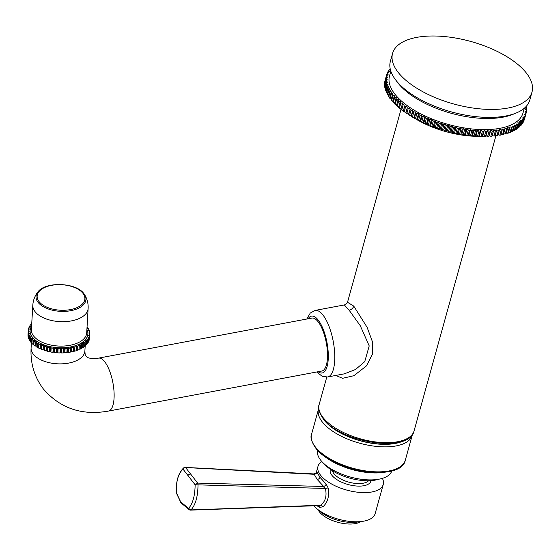 <?xml version="1.0" encoding="UTF-8"?>
<svg xmlns="http://www.w3.org/2000/svg" width="560" height="560" viewBox="0 0 560 560"><rect width="100%" height="100%" fill="white"/><g stroke="black" fill="none" stroke-linecap="round" stroke-linejoin="round"><path stroke-width="0.84" d="M390.467 69.958L389.123 69.986A72.345 32.403 15.5 0 0 388.759 70.497L389.599 71.372L388.136 71.456A72.345 32.403 15.5 0 0 387.828 71.981L388.752 72.856L387.331 72.982A72.345 32.403 15.5 0 0 387.093 73.535L388.087 74.403L386.715 74.571A72.345 32.403 15.5 0 0 386.547 75.138L387.604 75.999L386.288 76.216A72.345 32.403 15.5 0 0 386.19 76.804L387.317 77.644L386.057 77.91A72.345 32.403 15.5 0 0 386.022 78.512L387.212 79.338L386.015 79.646A72.345 32.403 15.5 0 0 386.05 80.262L387.303 81.074L386.169 81.424A72.345 32.403 15.5 0 0 386.267 82.054L387.583 82.852L386.512 83.237A72.345 32.403 15.5 0 0 386.68 83.881L388.045 84.651L387.051 85.085A72.345 32.403 15.5 0 0 387.282 85.736L388.696 86.485L387.772 86.954A72.345 32.403 15.5 0 0 388.073 87.619L389.536 88.34L388.689 88.851A72.345 32.403 15.5 0 0 389.053 89.516L390.558 90.209L389.788 90.755A72.345 32.403 15.5 0 0 390.215 91.427L391.755 92.092L391.069 92.673A72.345 32.403 15.5 0 0 391.559 93.345L393.134 93.975L392.525 94.598A72.345 32.403 15.5 0 0 393.078 95.27L394.681 95.865L394.156 96.516A72.345 32.403 15.5 0 0 394.772 97.188L396.403 97.755L395.962 98.434A72.345 32.403 15.5 0 0 396.634 99.099L398.286 99.631L397.929 100.338A72.345 32.403 15.5 0 0 398.657 101.003L400.33 101.493L400.064 102.228A72.345 32.403 15.5 0 0 400.841 102.886L399.371 108.192L401.051 108.64L402.346 104.097A72.345 32.403 15.5 0 0 403.179 104.741L401.709 110.047L403.396 110.46L404.775 105.938A72.345 32.403 15.5 0 0 405.657 106.575L404.187 111.881L405.881 112.252L407.344 107.751A72.345 32.403 15.5 0 0 408.275 108.374L406.805 113.68L408.499 114.009L410.053 109.522A72.345 32.403 15.5 0 0 411.033 110.131L409.556 115.437L411.243 115.724L412.713 110.418L412.888 111.258A72.345 32.403 15.5 0 0 413.903 111.853L412.433 117.152L414.106 117.397L415.576 112.091L415.835 112.945A72.345 32.403 15.5 0 0 416.899 113.519L415.422 118.825L417.081 119.021L418.551 113.715L418.901 114.576A72.345 32.403 15.5 0 0 419.993 115.136L418.523 120.442L420.161 120.589L421.631 115.29L422.065 116.158A72.345 32.403 15.5 0 0 423.192 116.697L421.722 122.003L423.332 122.108L424.802 116.802L425.32 117.677A72.345 32.403 15.5 0 0 426.482 118.195L425.012 123.501L426.594 123.557L428.064 118.258L428.666 119.14A72.345 32.403 15.5 0 0 429.856 119.63L428.379 124.936L429.926 124.95L431.396 119.644L432.082 120.526A72.345 32.403 15.5 0 0 433.293 120.995L431.823 126.301L433.335 126.266L434.098 127.155A72.345 32.403 -164.5 0 0 435.33 127.596L436.8 127.512L437.64 128.394A72.345 32.403 -164.5 0 0 438.893 128.814L440.314 128.688L441.231 129.563A72.345 32.403 -164.5 0 0 442.491 129.948L443.863 129.78L444.857 130.648A72.345 32.403 -164.5 0 0 446.131 131.005L447.447 130.788L448.511 131.642A72.345 32.403 -164.5 0 0 449.792 131.971L451.052 131.712L452.179 132.559A72.345 32.403 -164.5 0 0 453.467 132.853L454.664 132.545L455.854 133.378A72.345 32.403 -164.5 0 0 457.142 133.644L458.276 133.294L459.529 134.106A72.345 32.403 -164.5 0 0 460.817 134.344L461.881 133.952L463.19 134.743A72.345 32.403 -164.5 0 0 464.471 134.946L465.465 134.512L466.83 135.282A72.345 32.403 -164.5 0 0 468.097 135.45L469.021 134.981L470.435 135.723A72.345 32.403 -164.5 0 0 471.688 135.856L472.535 135.345L473.998 136.073A72.345 32.403 -164.5 0 0 475.23 136.164L476.007 135.618L477.512 136.311A72.345 32.403 -164.5 0 0 478.723 136.374L479.416 135.793L480.956 136.458A72.345 32.403 -164.5 0 0 482.146 136.486L482.755 135.87L484.33 136.5A72.345 32.403 -164.5 0 0 485.492 136.493L486.017 135.849L487.627 136.444A72.345 32.403 -164.5 0 0 488.761 136.402L489.202 135.723L490.833 136.29A72.345 32.403 -164.5 0 0 491.932 136.213L492.282 135.499L493.941 136.031A72.345 32.403 -164.5 0 0 494.998 135.919L495.271 135.184L496.937 135.674A72.345 32.403 -164.5 0 0 497.959 135.527L499.611 129.465L501.291 129.913A72.345 32.403 15.5 0 0 502.271 129.731L500.801 135.037A72.345 32.403 -164.5 0 1 499.821 135.219L498.169 134.778M501.011 134.281L502.579 134.666A72.345 32.403 -164.5 0 0 503.517 134.449L504.987 128.345L506.681 128.716A72.345 32.403 15.5 0 0 507.57 128.464L506.1 133.77A72.345 32.403 -164.5 0 1 505.211 134.022L503.727 133.693M506.31 133.007L507.703 133.28A72.345 32.403 -164.5 0 0 508.536 132.993L509.838 126.854L511.518 127.141A72.345 32.403 15.5 0 0 512.302 126.826L510.832 132.132A72.345 32.403 -164.5 0 1 510.048 132.447L508.753 132.223M511.049 131.348L512.239 131.523A72.345 32.403 -164.5 0 0 512.974 131.18L514.444 125.874L514.094 125.013L515.746 125.209A72.345 32.403 15.5 0 0 516.425 124.831L514.948 130.137A72.345 32.403 -164.5 0 1 514.276 130.508L513.191 130.382M515.179 129.325L516.152 129.416A72.345 32.403 -164.5 0 0 516.768 129.017L518.238 123.711L517.72 122.829L519.33 122.934A72.345 32.403 15.5 0 0 519.883 122.507L518.413 127.813A72.345 32.403 -164.5 0 1 517.853 128.24L516.999 128.184M518.651 126.959L519.386 126.987A72.345 32.403 -164.5 0 0 519.883 126.532L521.353 121.226L520.667 120.344L522.214 120.358A72.345 32.403 15.5 0 0 522.648 119.875L521.178 125.181A72.345 32.403 -164.5 0 1 520.744 125.657L520.128 125.657M521.43 124.271L521.92 124.257A72.345 32.403 -164.5 0 0 522.284 123.753L523.754 118.447L522.914 117.572L524.377 117.488A72.345 32.403 15.5 0 0 524.685 116.963L523.215 122.269A72.345 32.403 -164.5 0 1 522.907 122.794L522.55 122.815M523.481 121.282L523.712 121.261A72.345 32.403 -164.5 0 0 523.95 120.715L525.42 115.409L524.426 114.541L525.798 114.373A72.345 32.403 15.5 0 0 525.966 113.806L524.496 119.105A72.345 32.403 -164.5 0 1 524.496 119.112A72.345 32.403 -164.5 0 1 524.328 119.679L524.237 119.686M385.07 80.444L386.547 75.138L385.07 80.444A72.345 32.403 -164.5 0 1 385.077 80.444L385.112 80.472M386.19 76.804L384.713 82.11A72.345 32.403 -164.5 0 1 384.818 81.522L386.288 76.216M386.022 78.512L384.552 83.818A72.345 32.403 -164.5 0 1 384.587 83.216L386.057 77.91M386.05 80.262L384.58 85.568A72.345 32.403 -164.5 0 1 384.545 84.952L386.015 79.646M384.58 85.568L384.951 85.813M386.267 82.054L384.797 87.36A72.345 32.403 -164.5 0 1 384.699 86.73L386.169 81.424M384.797 87.36L385.287 87.661M386.68 83.881L385.21 89.187A72.345 32.403 -164.5 0 1 385.042 88.543L386.512 83.237M385.21 89.187L385.819 89.53M387.282 85.736L385.812 91.042A72.345 32.403 -164.5 0 1 385.581 90.391L387.051 85.085M385.812 91.042L386.533 91.427M388.073 87.619L386.603 92.918A72.345 32.403 -164.5 0 1 386.302 92.26L387.772 86.954M386.603 92.918L387.443 93.338M389.053 89.516L387.576 94.815A72.345 32.403 -164.5 0 1 387.219 94.15L388.689 88.851M387.576 94.815L388.535 95.263M390.215 91.427L388.745 96.733A72.345 32.403 -164.5 0 1 388.311 96.061L389.788 90.755M388.745 96.733L389.816 97.188M391.559 93.345L390.082 98.651A72.345 32.403 -164.5 0 1 389.592 97.979L391.069 92.673M390.082 98.651L391.272 99.127M393.078 95.27L391.608 100.569A72.345 32.403 -164.5 0 1 391.055 99.897L392.525 94.598M391.608 100.569L392.903 101.059M394.772 97.188L393.302 102.494A72.345 32.403 -164.5 0 1 392.686 101.822L394.156 96.516M393.302 102.494L394.702 102.977M396.634 99.099L395.164 104.405A72.345 32.403 -164.5 0 1 394.492 103.74L395.962 98.434M395.164 104.405L396.669 104.888M398.657 101.003L397.187 106.309A72.345 32.403 -164.5 0 1 396.459 105.644L397.929 100.338M397.187 106.309L398.797 106.778M399.371 108.192A72.345 32.403 -164.5 0 1 398.587 107.534L400.064 102.228M401.051 108.64L400.876 109.403A72.345 32.403 -164.5 0 0 401.709 110.047M403.396 110.46L403.305 111.244A72.345 32.403 -164.5 0 0 404.187 111.881M405.881 112.252L405.874 113.05A72.345 32.403 -164.5 0 0 406.805 113.68M408.499 114.009L408.583 114.828A72.345 32.403 -164.5 0 0 409.556 115.437M411.243 115.724L411.411 116.557A72.345 32.403 -164.5 0 0 412.433 117.152M414.106 117.397L414.365 118.244A72.345 32.403 -164.5 0 0 415.422 118.825M417.081 119.021L417.431 119.882A72.345 32.403 -164.5 0 0 418.523 120.442M420.161 120.589L420.595 121.464A72.345 32.403 -164.5 0 0 421.722 122.003M423.332 122.108L423.85 122.983A72.345 32.403 -164.5 0 0 425.012 123.501M426.594 123.557L427.196 124.439A72.345 32.403 -164.5 0 0 428.379 124.936M429.926 124.95L430.612 125.832A72.345 32.403 -164.5 0 0 431.823 126.301M433.293 120.995L434.805 120.967L435.568 121.849A72.345 32.403 15.5 0 0 436.8 122.29L435.33 127.596M433.335 126.266L434.805 120.967M432.082 120.526L430.612 125.832M429.856 119.63L431.396 119.644M428.666 119.14L427.196 124.439M426.482 118.195L428.064 118.258M425.32 117.677L423.85 122.983M423.192 116.697L424.802 116.802M422.065 116.158L420.595 121.464M419.993 115.136L421.631 115.29M418.901 114.576L417.431 119.882M416.899 113.519L418.551 113.715M415.835 112.945L414.365 118.244M413.903 111.853L415.576 112.091M412.888 111.258L411.411 116.557M411.033 110.131L412.713 110.418M410.053 109.522L408.583 114.828M408.275 108.374L409.969 108.703M407.344 107.751L405.874 113.05M405.657 106.575L407.351 106.946M404.775 105.938L403.305 111.244M403.179 104.741L404.866 105.154M402.346 104.097L400.876 109.403M400.841 102.886L402.521 103.334M387.093 73.535L386.806 74.564M387.828 71.981L387.562 72.961M388.759 70.497L388.493 71.435M390.18 68.719A72.345 32.403 15.5 0 0 389.865 69.069L389.613 69.979M389.865 69.069L390.397 69.685M524.496 119.112L525.966 113.806L524.909 112.945L526.225 112.728A72.345 32.403 15.5 0 0 526.33 112.14L525.196 111.3L526.456 111.034A72.345 32.403 15.5 0 0 526.491 110.432L525.301 109.606L526.498 109.298A72.345 32.403 15.5 0 0 526.463 108.682L525.21 107.87L526.344 107.52A72.345 32.403 15.5 0 0 526.246 106.89L525.917 106.694M526.344 107.52L526.092 108.437M526.498 109.298L526.232 110.25M526.456 111.034L526.183 112.035M526.225 112.728L525.931 113.771M525.798 114.373L524.328 119.679M524.685 116.963L523.761 116.088L525.182 115.962A72.345 32.403 15.5 0 0 525.42 115.409M525.182 115.962L523.712 121.261M524.377 117.488L522.907 122.794M522.648 119.875L521.878 118.993L523.39 118.958A72.345 32.403 15.5 0 0 523.754 118.447M523.39 118.958L521.92 124.257M522.214 120.358L520.744 125.657M519.883 122.507L519.281 121.625L520.856 121.681A72.345 32.403 15.5 0 0 521.353 121.226M520.856 121.681L519.386 126.987M519.33 122.934L517.853 128.24M516.425 124.831L515.984 123.963L517.622 124.11A72.345 32.403 15.5 0 0 518.238 123.711M517.622 124.11L516.152 129.416M515.746 125.209L514.276 130.508M512.302 126.826L512.043 125.979L513.709 126.217A72.345 32.403 15.5 0 0 514.444 125.874M513.709 126.217L512.239 131.523M511.518 127.141L510.048 132.447M507.57 128.464L507.479 127.645L509.173 127.974A72.345 32.403 15.5 0 0 510.006 127.694M509.173 127.974L507.703 133.28M506.681 128.716L505.211 134.022M502.271 129.731L502.362 128.954L504.049 129.36A72.345 32.403 15.5 0 0 504.987 129.15M504.049 129.36L502.579 134.666M501.291 129.913L499.821 135.219M495.271 135.184L496.741 129.878L498.407 130.368A72.345 32.403 15.5 0 0 499.429 130.221M498.407 130.368L496.937 135.674M492.282 135.499L493.759 130.2L495.411 130.725A72.345 32.403 15.5 0 0 496.468 130.613L494.998 135.919M496.468 130.613L496.741 129.878M495.411 130.725L493.941 136.031M489.202 135.723L490.672 130.417L492.303 130.984A72.345 32.403 15.5 0 0 493.402 130.907L491.932 136.213M493.402 130.907L493.759 130.2M492.303 130.984L490.833 136.29M486.017 135.849L487.494 130.543L489.097 131.145A72.345 32.403 15.5 0 0 490.231 131.096L488.761 136.402M490.231 131.096L490.672 130.417M489.097 131.145L487.627 136.444M482.755 135.87L484.225 130.564L485.807 131.201A72.345 32.403 15.5 0 0 486.969 131.187L485.492 136.493M486.969 131.187L487.494 130.543M485.807 131.201L484.33 136.5M479.416 135.793L480.886 130.487L482.426 131.152A72.345 32.403 15.5 0 0 483.616 131.18L482.146 136.486M483.616 131.18L484.225 130.564M482.426 131.152L480.956 136.458M476.007 135.618L477.477 130.312L478.982 131.012A72.345 32.403 15.5 0 0 480.193 131.075L478.723 136.374M480.193 131.075L480.886 130.487M478.982 131.012L477.512 136.311M472.535 135.345L474.005 130.046L475.468 130.767A72.345 32.403 15.5 0 0 476.707 130.865L475.23 136.164M476.707 130.865L477.477 130.312M475.468 130.767L473.998 136.073M469.021 134.981L470.491 129.675L471.905 130.424A72.345 32.403 15.5 0 0 473.158 130.55L471.688 135.856M473.158 130.55L474.005 130.046M471.905 130.424L470.435 135.723M465.465 134.512L466.935 129.206L468.3 129.976A72.345 32.403 15.5 0 0 469.567 130.144L468.097 135.45M469.567 130.144L470.491 129.675M468.3 129.976L466.83 135.282M461.881 133.952L463.351 128.646L464.66 129.437A72.345 32.403 15.5 0 0 465.941 129.64L464.471 134.946M465.941 129.64L466.935 129.206M464.66 129.437L463.19 134.743M458.276 133.294L459.746 127.988L460.999 128.8A72.345 32.403 15.5 0 0 462.287 129.038L460.817 134.344M462.287 129.038L463.351 128.646M460.999 128.8L459.529 134.106M454.664 132.545L456.134 127.246L457.324 128.072A72.345 32.403 15.5 0 0 458.612 128.338L457.142 133.644M458.612 128.338L459.746 127.988M457.324 128.072L455.854 133.378M451.052 131.712L452.522 126.406L453.649 127.253A72.345 32.403 15.5 0 0 454.937 127.547L453.467 132.853M454.937 127.547L456.134 127.246M453.649 127.253L452.179 132.559M447.447 130.788L448.917 125.482L449.981 126.336A72.345 32.403 15.5 0 0 451.262 126.665L449.792 131.971M451.262 126.665L452.522 126.406M449.981 126.336L448.511 131.642M443.863 129.78L445.333 124.474L446.327 125.342A72.345 32.403 15.5 0 0 447.601 125.699L446.131 131.005M447.601 125.699L448.917 125.482M446.327 125.342L444.857 130.648M440.314 128.688L441.784 123.382L442.701 124.257A72.345 32.403 15.5 0 0 443.968 124.642L442.491 129.948M443.968 124.642L445.333 124.474M442.701 124.257L441.231 129.563M436.8 127.512L438.27 122.213L439.11 123.088A72.345 32.403 15.5 0 0 440.363 123.508L438.893 128.814M440.363 123.508L441.784 123.382M439.11 123.088L437.64 128.394M436.8 122.29L438.27 122.213M435.568 121.849L434.098 127.155M524.328 108.206L523.005 112.98A69.265 31.024 -164.5 0 1 483.504 129.633A69.265 31.024 15.5 0 1 416.164 111.37A69.265 31.024 15.5 0 1 389.508 75.964L390.838 71.183M516.075 113.057L512.96 114.331A69.265 31.024 -164.5 0 1 486.591 118.496A69.265 31.024 15.5 0 1 397.425 82.292L395.409 79.59A72.345 32.403 15.5 0 0 488.537 117.404A72.345 32.403 -164.5 0 0 516.075 113.057A72.345 32.403 -164.5 0 0 529.795 100.016L532 92.057A72.345 32.403 -164.5 0 1 490.749 109.445A72.345 32.403 15.5 0 1 420.413 90.377A72.345 32.403 15.5 0 1 392.574 53.389L390.369 61.348A72.345 32.403 15.5 0 0 395.409 79.59M392.574 53.389A72.345 32.403 15.5 0 1 433.832 36.001A72.345 32.403 -164.5 0 1 504.161 55.069A72.345 32.403 -164.5 0 1 532 92.057M410.578 115.612A61.572 27.58 15.5 0 0 411.327 116.13M412.972 117.229A61.572 27.58 15.5 0 0 414.323 118.097M415.52 118.832A61.572 27.58 15.5 0 0 477.533 136.332A61.572 27.58 -164.5 0 0 477.925 136.339M486.339 135.968A61.572 27.58 -164.5 0 1 485.891 136.01M483.539 136.185A61.572 27.58 -164.5 0 1 482.384 136.248M480.606 136.311A61.572 27.58 -164.5 0 1 478.772 136.339M335.727 375.459L342.594 378.301L353.906 375.697L366.52 365.834L372.47 354.074L372.407 341.677L367.108 327.306L353.745 306.096L347.508 302.288M324.373 420.042A46.487 20.825 15.5 0 0 324.548 420.266A46.487 20.825 15.5 0 0 401.618 441.462M329.959 459.571A44.331 19.859 15.5 0 0 375.109 472.472A44.331 19.859 15.5 0 0 376.481 472.472M321.468 453.74A44.331 19.859 15.5 0 0 374.969 472.955A44.331 19.859 15.5 0 0 386.757 471.849M391.825 470.806A38.479 17.234 15.5 0 1 360.08 479.101A38.479 17.234 15.5 0 1 320.621 460.11A38.479 17.234 -164.5 0 1 317.66 450.24M378.665 479.241A33.866 15.169 -164.5 0 1 324.597 464.247M321.846 461.566A33.866 15.169 15.5 0 0 317.982 466.368A33.866 15.169 15.5 0 0 320.551 475.181A33.866 15.169 -164.5 0 0 355.418 491.918A33.866 15.169 -164.5 0 0 383.243 484.47A33.866 15.169 -164.5 0 0 382.396 478.359M316.337 472.731L316.96 472.241L319.97 477.274A2.464 1.89 -37.8 0 1 317.121 479.374L314.069 474.082A2.464 2.31 163.5 0 0 316.96 472.241M314.419 474.306L185.605 467.558L197.645 483.098L323.68 486.486L317.121 479.374M183.519 468.006L182.959 469.07A2.464 2.254 -35.8 0 1 185.605 467.558A2.464 1.127 -87.1 0 0 185.248 467.411A2.464 2.464 0 0 0 183.519 468.006C178.185 473.417 175.798 481.663 176.372 492.751A2.464 2.464 0 0 0 176.428 493.115L176.4 492.723C175.938 481.789 178.129 473.907 182.959 469.07L195.125 484.778C195.006 495.698 192.815 503.58 188.566 508.424L180.649 501.851L176.393 492.772M326.2 484.169L328.118 487.942L325.381 488.453C327.033 495.803 325.479 501.41 320.719 505.253L191.023 509.915C195.587 504.756 197.918 496.349 198.016 484.701A2.464 1.204 -88.4 0 0 197.645 483.098L195.125 484.778L325.381 488.453L323.68 486.486A2.464 1.183 134 0 0 326.2 484.169L319.97 477.274M383.243 484.47L375.151 513.639A33.866 15.169 -164.5 0 1 348.698 521.283A33.866 15.169 -164.5 0 1 313.691 505.806M319.396 505.302A2.464 1.141 88 0 1 318.864 505.624L320.719 505.253A2.464 1.568 -129.1 0 1 322.875 506.856C327.761 502.383 329.511 496.083 328.118 487.942M322.875 506.856L319.781 507.325L316.82 505.694M319.277 505.61A2.464 1.533 -64.6 0 1 319.781 507.325M318.864 505.624L190.596 510.118A2.464 1.134 -92 0 0 191.023 509.915L188.566 508.424A2.464 1.778 118.2 0 0 189.35 509.824L180.964 502.852A2.464 1.89 -37.8 0 1 180.649 501.851M319.48 505.603L319.039 505.589M359.324 521.689A26.782 11.998 -164.5 0 1 319.312 510.594M360.815 521.563A23.702 10.619 -164.5 0 1 339.675 522.774A23.702 10.619 -164.5 0 1 319.417 511.854A23.702 10.619 15.5 0 1 318.094 509.719M316.722 371.98L322.161 376.292L327.614 376.985L344.386 373.835L355.537 369.488L364.735 361.648L369.215 345.919L360.255 325.675L349.132 310.219L344.316 304.941C345.744 304.535 346.808 303.646 347.515 302.274L400.981 109.487M318.164 321.811A26.936 9.618 -100.6 0 0 311.871 318.08L98.497 358.134A26.936 9.618 -100.6 0 1 104.79 361.865A26.936 9.618 -100.6 0 1 113.967 390.845A26.936 9.618 -100.6 0 1 108.43 411.082L321.811 371.028A26.936 9.618 -100.6 0 0 327.348 350.784A26.936 9.618 -100.6 0 0 318.164 321.811M89.691 334.334L89.733 333.578L88.865 333.914L89.698 334.341L89.46 338.499A30.786 16.436 -176.7 0 1 89.292 339.605L89.53 335.447L88.592 335.72L89.334 336.196L89.096 340.354A30.786 16.436 -176.7 0 1 88.69 341.432L88.935 337.274L87.927 337.484L88.578 337.995L88.333 342.153A30.786 16.436 -176.7 0 1 87.703 343.189L87.941 339.031L86.891 339.185L87.43 339.724L87.192 343.882A30.786 16.436 -176.7 0 1 86.331 344.862L86.576 340.704L85.491 340.788L85.911 341.355L85.673 345.513A30.786 16.436 -176.7 0 1 84.609 346.43L84.847 342.272L83.741 342.286L83.804 347.025A30.786 16.436 -176.7 0 1 82.544 347.858L82.782 343.7L81.669 343.651L81.613 348.404A30.786 16.436 -176.7 0 1 80.171 349.146L80.409 344.988L79.303 344.869L79.121 349.622A30.786 16.436 -176.7 0 1 77.511 350.266L76.433 350.077L76.363 350.672A30.786 16.436 -176.7 0 1 74.613 351.204L73.57 350.952L73.374 351.533A30.786 16.436 -176.7 0 1 71.512 351.953L70.518 351.645L70.196 352.198A30.786 16.436 -176.7 0 1 68.236 352.499L67.305 352.128L66.864 352.66A30.786 16.436 -176.7 0 1 64.841 352.835L63.987 352.415L63.434 352.905A30.786 16.436 -176.7 0 1 61.369 352.954L60.599 352.492L59.941 352.94A30.786 16.436 -176.7 0 1 57.855 352.863L57.19 352.359L56.427 352.765A30.786 16.436 -176.7 0 1 54.362 352.555L53.795 352.016L52.948 352.373A30.786 16.436 -176.7 0 1 50.918 352.037L50.47 351.477L49.546 351.771A30.786 16.436 -176.7 0 1 47.579 351.316L47.25 350.735L46.263 350.966A30.786 16.436 -176.7 0 1 44.387 350.406L44.177 349.811L43.141 349.979A30.786 16.436 -176.7 0 1 41.384 349.307L41.3 348.712L40.222 348.817A30.786 16.436 -176.7 0 1 38.605 348.047L38.843 343.889A30.786 16.436 3.3 0 0 40.46 344.659L40.222 348.817M80.171 349.146L79.149 349.034M82.544 347.858L81.648 347.816M84.609 346.43L83.839 346.437M86.331 344.862L85.708 344.911M87.703 343.189L87.227 343.259M28 335.342A30.786 16.436 -176.7 0 1 28.014 334.663L28.252 330.505A30.786 16.436 3.3 0 0 28.245 331.184L28.091 335.384M28.238 337.225A30.786 16.436 -176.7 0 1 28.049 336.112L28.287 331.954A30.786 16.436 3.3 0 0 28.476 333.067L28.483 337.323M28.868 339.101A30.786 16.436 -176.7 0 1 28.448 337.995L28.686 333.837A30.786 16.436 3.3 0 0 29.113 334.943L28.868 339.101L29.281 339.22M29.897 340.942A30.786 16.436 -176.7 0 1 29.239 339.857L29.484 335.699A30.786 16.436 3.3 0 0 30.135 336.784L29.897 340.942L30.457 341.068M31.297 342.72A30.786 16.436 -176.7 0 1 30.422 341.677L30.66 337.519A30.786 16.436 3.3 0 0 31.535 338.562L31.297 342.72L32.004 342.832M33.054 344.421A30.786 16.436 -176.7 0 1 31.969 343.427L32.207 339.269A30.786 16.436 3.3 0 0 33.292 340.263L33.054 344.421L33.901 344.498M35.147 346.017A30.786 16.436 -176.7 0 1 33.866 345.086L34.104 340.928A30.786 16.436 3.3 0 0 35.385 341.859L35.147 346.017L36.12 346.045M37.541 347.487A30.786 16.436 -176.7 0 1 36.085 346.633L36.33 342.475A30.786 16.436 3.3 0 0 37.786 343.329L37.541 347.487L38.64 347.452M73.374 351.533L73.612 347.375L73.57 350.952M71.512 351.953L71.75 347.795A30.786 16.436 3.3 0 0 73.612 347.375M71.75 347.795L70.756 347.487L70.518 351.645M70.196 352.198L70.756 347.487M68.236 352.499L68.481 348.341A30.786 16.436 3.3 0 0 70.434 348.04M68.481 348.341L67.55 347.97L67.305 352.128M66.864 352.66L67.109 348.502L67.55 347.97M64.841 352.835L65.086 348.677A30.786 16.436 3.3 0 0 67.109 348.502M65.086 348.677L64.232 348.257L63.987 352.415M63.434 352.905L63.679 348.747L64.232 348.257M61.369 352.954L61.607 348.796A30.786 16.436 3.3 0 0 63.679 348.747M61.607 348.796L60.844 348.334L60.599 352.492M59.941 352.94L60.179 348.782L60.844 348.334M57.855 352.863L58.1 348.705A30.786 16.436 3.3 0 0 60.179 348.782M58.1 348.705L57.428 348.201L57.19 352.359M56.427 352.765L56.672 348.607L57.428 348.201M54.362 352.555L54.6 348.397A30.786 16.436 3.3 0 0 56.672 348.607M54.6 348.397L54.04 347.858L53.795 352.016M52.948 352.373L53.193 348.215L54.04 347.858M50.918 352.037L51.163 347.879A30.786 16.436 3.3 0 0 53.193 348.215M51.163 347.879L50.708 347.319L50.47 351.477M49.546 351.771L49.784 347.613L50.708 347.319M47.579 351.316L47.824 347.158A30.786 16.436 3.3 0 0 49.784 347.613M47.824 347.158L47.488 346.577L47.25 350.735M46.263 350.966L46.501 346.815L47.488 346.577M44.387 350.406L44.632 346.248A30.786 16.436 3.3 0 0 46.501 346.815M44.632 346.248L44.177 349.811M43.141 349.979L43.379 345.821L44.422 345.653M41.384 349.307L41.622 345.149A30.786 16.436 3.3 0 0 43.379 345.821M41.622 345.149L41.3 348.712M41.538 344.554L40.46 344.659M38.843 343.889L38.892 343.294L37.786 343.329M36.33 342.475L36.498 341.894L35.385 341.859M34.104 340.928L34.405 340.368L33.292 340.263M32.207 339.269L32.627 338.73L31.535 338.562M30.66 337.519L31.192 337.015L30.135 336.784M29.484 335.699L30.121 335.237L29.113 334.943M28.686 333.837L29.428 333.424L28.476 333.067M28.287 331.954L29.12 331.59L28.245 331.184M28.364 330.05L28.406 329.315L29.197 329.77L28.294 330.071A30.786 16.436 3.3 0 0 28.252 330.505M28.931 328.167L28.966 327.488L29.666 327.978L28.693 328.223A30.786 16.436 3.3 0 0 28.406 329.315M29.89 326.354L29.925 325.717L30.52 326.242L29.491 326.431A30.786 16.436 3.3 0 0 28.966 327.488M31.682 324.597L30.667 324.709A30.786 16.436 3.3 0 0 29.925 325.717M31.22 324.646L31.255 324.037L31.689 324.527M31.745 323.533A30.786 16.436 3.3 0 0 31.255 324.037M87.052 326.886L87.185 326.907A30.786 16.436 3.3 0 1 87.948 327.978L87.367 328.454L88.396 328.72A30.786 16.436 3.3 0 1 88.935 329.819L88.249 330.26L89.229 330.582A30.786 16.436 3.3 0 1 89.537 331.695L88.753 332.087L89.663 332.465A30.786 16.436 3.3 0 1 89.733 333.578M87.913 328.594L87.948 327.978M88.9 330.47L88.935 329.819M89.495 332.395L89.537 331.695M89.53 335.447A30.786 16.436 3.3 0 0 89.698 334.341M88.935 337.274A30.786 16.436 3.3 0 0 89.334 336.196M87.941 339.031A30.786 16.436 3.3 0 0 88.578 337.995M86.576 340.704A30.786 16.436 3.3 0 0 87.43 339.724M84.847 342.272A30.786 16.436 3.3 0 0 85.911 341.355M82.782 343.7A30.786 16.436 3.3 0 0 84.049 342.867M80.409 344.988A30.786 16.436 3.3 0 0 81.851 344.246M77.511 350.266L77.756 346.108A30.786 16.436 3.3 0 0 79.359 345.464M77.756 346.108L76.671 345.919L76.433 350.077M76.363 350.672L76.671 345.919M74.613 351.204L74.858 347.046A30.786 16.436 3.3 0 0 76.601 346.514M74.858 347.046L73.815 346.794M326.76 377.097L319.158 404.509A49.252 22.064 15.5 0 0 322.896 417.333A49.252 22.064 15.5 0 0 373.618 441.679A49.252 22.064 15.5 0 0 414.092 430.836L496.02 135.401M322.665 417.935A46.795 20.958 15.5 0 0 324.275 420.266A46.795 20.958 15.5 0 0 362.439 441.378A46.795 20.958 15.5 0 0 404.173 440.538M318.766 408.366L318.507 409.185A48.636 21.784 15.5 0 0 322.196 421.841A48.636 21.784 15.5 0 0 372.281 445.886A48.636 21.784 15.5 0 0 412.244 435.183L412.44 434.343M405.314 460.18C401.338 482.44 331.905 471.534 315.378 447.608C311.416 441.574 310.149 437.101 311.57 434.182A48.636 21.784 15.5 0 0 315.259 446.845A48.636 21.784 15.5 0 0 365.351 470.883A48.636 21.784 15.5 0 0 405.314 460.18L412.244 435.183M315.658 447.825A47.887 21.448 15.5 0 0 357.637 470.127A47.887 21.448 15.5 0 0 400.239 466.753M332.479 470.729A19.243 8.617 15.5 0 0 333.97 473.69A19.243 8.617 15.5 0 0 351.631 482.825A19.243 8.617 15.5 0 0 368.564 480.739M330.428 469.371A21.084 9.443 15.5 0 0 331.891 475.272A21.084 9.443 15.5 0 0 354.067 485.758A21.084 9.443 15.5 0 0 371.028 480.627M190.554 474.047A2.464 1.89 142.2 0 0 187.915 475.622M185.248 467.411L313.684 473.914A2.464 1.127 92.9 0 1 314.069 474.082M323.68 486.486A2.464 1.211 91.5 0 1 324.079 488.411M353.745 306.096A4.928 3.773 -37.8 0 1 349.132 310.219M327.614 376.985A33.866 12.089 -100.6 0 0 334.572 351.54A33.866 12.089 -100.6 0 0 323.029 315.119A33.866 12.089 -100.6 0 0 315.119 310.422L344.316 304.941M318.101 371.721A28.938 10.332 -100.6 0 0 328.314 356.286A28.938 10.332 -100.6 0 0 318.262 320.124A28.938 10.332 -100.6 0 0 308.161 318.773M108.43 411.082C81.893 415.737 60.207 408.373 43.379 388.983C34.349 376.95 30.254 363.251 31.101 347.879A26.936 14.378 3.3 0 0 33.257 354.088A26.936 14.378 3.3 0 0 62.986 363.797A26.936 14.378 3.3 0 0 84.882 351.008L85.176 345.961M31.584 326.235A28.938 15.449 3.3 0 0 32.424 337.281A28.938 15.449 3.3 0 0 68.439 347.305A28.938 15.449 3.3 0 0 86.905 329.455M32.809 305.235L31.388 329.644A27.706 14.791 3.3 0 0 33.614 336.028A27.706 14.791 3.3 0 0 64.19 346.017A27.706 14.791 3.3 0 0 86.709 332.864L88.13 308.448A27.706 14.791 -176.7 0 1 65.611 321.608A27.706 14.791 -176.7 0 1 35.035 311.619A27.706 14.791 3.3 0 1 32.809 305.235C33.138 300.293 34.832 295.869 37.891 291.977A24.997 13.342 -176.7 0 0 38.038 302.316A24.997 13.342 -176.7 0 0 69.916 310.849A24.997 13.342 -176.7 0 0 84.623 294.693A24.997 13.342 -176.7 0 0 83.93 293.699M82.971 293.349A23.919 12.768 -176.7 0 1 70.42 309.61A23.919 12.768 -176.7 0 1 39.06 301.595A23.919 12.768 -176.7 0 1 51.604 285.334A23.919 12.768 -176.7 0 1 82.971 293.349M319.158 404.509C317.688 407.624 318.997 412.279 323.078 418.474C339.941 442.624 409.584 453.887 414.092 430.836M318.507 409.185L311.57 434.182M316.092 473.186L317.982 466.368M316.253 473.018L313.684 473.914M176.428 493.115L180.964 502.852M189.35 509.824A2.464 2.464 0 0 0 190.596 510.118M315.119 310.422L310.268 313.061L306.782 319.032M98.497 358.134C85.736 359.282 87.563 356.461 85.96 355.985C85.435 356.048 85.071 354.389 84.882 351.008M31.101 347.879L31.395 342.741M88.13 308.448C88.375 303.506 87.206 298.921 84.623 294.693L83.881 293.636C76.216 282.471 45.318 281.274 37.891 291.977"/></g></svg>
